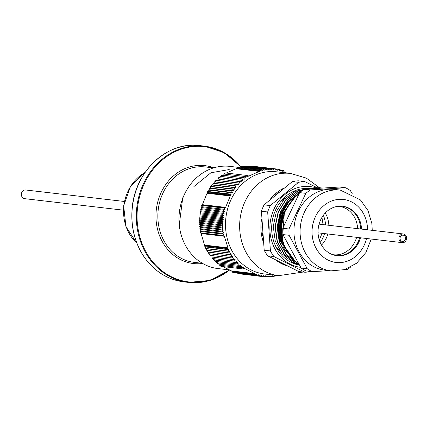 <?xml version="1.0" encoding="UTF-8"?>
<svg xmlns="http://www.w3.org/2000/svg" width="428" height="428" viewBox="0 0 428 428"><rect width="100%" height="100%" fill="white"/><g stroke="black" fill="none" stroke-linecap="round" stroke-linejoin="round"><path stroke-width="0.64" d="M179.257 224.914L182.724 197.897L187.116 189.331M123.36 210.164L24.68 198.672A4.371 3.82 -83.4 0 1 21.4 193.857A4.371 3.82 -83.4 0 1 25.696 189.984L124.371 201.476M400.763 236.245A3.173 2.771 96.6 0 0 400.201 239.482A3.173 2.771 96.6 0 0 402.443 241.462A3.173 2.771 96.6 0 0 405.557 238.631A3.173 2.771 96.6 0 0 403.176 235.159A3.173 2.771 96.6 0 0 400.763 236.245M399.035 239.166A4.371 3.82 96.6 0 0 402.304 242.655A4.371 3.82 96.6 0 0 406.6 238.754A4.371 3.82 96.6 0 0 403.315 233.966A4.371 3.82 96.6 0 0 399.035 239.166M400.073 238.931A3.173 2.771 96.6 0 0 402.443 241.462A3.173 2.771 96.6 0 0 405.557 238.631A3.173 2.771 96.6 0 0 403.176 235.159A3.173 2.771 96.6 0 0 400.073 238.931M229.429 269.913L218.018 268.581A51.446 44.908 -83.4 0 1 179.364 212.283A51.446 44.908 -83.4 0 1 229.922 166.38L238.728 167.401M239.814 273.867L262.107 276.541L261.866 275.402L260.272 276.253L260.074 275.081L258.448 275.878L258.293 274.674L256.639 275.423L256.533 274.188L254.853 274.888L254.826 274.273L232.11 271.625L232.645 272.299L254.853 274.888M237.893 273.481L260.272 276.253M235.994 273.016L258.448 275.878M234.127 272.47L234.437 272.834L256.639 275.423M231.543 270.913L232.11 271.625M222.881 266.585L231.527 270.929L254.751 273.636L244.912 268.624L244.372 268.399L243.104 268.945L220.896 266.355L220.383 265.328M218.649 263.669L219.361 265.21L241.569 267.794L241.895 266.377L240.071 266.58L240.45 265.151L238.621 265.296L239.054 263.862L237.219 263.948L237.701 262.508L235.865 262.535L236.4 261.091L234.56 261.064L235.149 259.619L233.308 259.529L233.95 258.089L232.115 257.94L232.805 256.5L230.981 256.297L231.719 254.863L229.9 254.601L230.692 253.178L228.884 252.857L229.729 251.445L227.926 251.065L228.82 249.668L227.038 249.23L227.493 248.561L204.782 245.913L204.83 246.64L205.574 246.961L205.724 248.475L206.478 248.738L206.676 250.268L207.446 250.471L207.698 252.012L208.473 252.156L208.773 253.708L230.981 256.297M217.205 262.444L217.863 263.996L240.071 266.58M215.803 261.155L216.413 262.712L238.621 265.296M214.455 259.801L215.011 261.364L237.219 263.948M213.149 258.384L213.658 259.951L235.865 262.535M211.897 256.912L212.352 258.475L234.56 261.064M210.704 255.382L211.106 256.944L233.308 259.529M209.56 253.793L209.913 255.35L232.115 257.94M200.909 232.971L204.782 245.913M200.465 232.821L200.753 233.158L223.47 235.807L222.672 235.405L200.465 232.821L200.689 231.495L223.94 234.202L222.33 233.33L223.635 232.153L222.057 231.232L223.405 230.098L221.859 229.13L223.25 228.028L221.736 227.011L223.165 225.947L221.683 224.887L223.149 223.865L221.704 222.758L223.202 221.779L221.8 220.634L223.33 219.692L221.966 218.51L223.534 217.617L222.207 216.391L223.801 215.546L222.517 214.284L224.144 213.486L222.902 212.192L224.556 211.443L223.357 210.116L225.037 209.415L223.887 208.056L224.711 207.741L202 205.092L201.679 205.467L201.791 206.703L201.155 207.526L201.31 208.73L200.7 209.602L200.898 210.779L200.315 211.7L200.555 212.839L199.999 213.807L200.283 214.91L199.758 215.926L200.085 216.985L199.592 218.045L199.956 219.072L199.501 220.174L199.897 221.153L199.48 222.303L199.913 223.239L199.528 224.422L199.999 225.315L199.657 226.54L200.16 227.386L199.855 228.648L200.39 229.445L200.122 230.74L200.689 231.495M207.147 192.541L229.863 195.189L229.462 194.451L231.281 194.189L230.515 192.659L232.34 192.456L231.628 190.915L233.463 190.77L232.8 189.219L234.635 189.133L234.025 187.571L235.865 187.544L235.309 185.982L237.144 186.014L236.641 184.447L238.476 184.538L238.022 182.975L239.857 183.12L239.455 181.558L241.28 181.766L240.932 180.209L218.724 177.625L218.034 179.059L217.247 178.974L216.605 180.413L215.819 180.386L215.231 181.83L214.433 181.863L213.898 183.307L213.101 183.398L212.614 184.837L211.823 184.987L211.389 186.421L210.592 186.629L210.212 188.063L209.426 188.331L209.094 189.748L208.313 190.075L208.035 191.482L207.259 191.867L207.286 192.696L202.139 205.253M240.932 180.209L242.751 180.477L242.451 178.925L220.243 176.341L219.5 177.77M242.451 178.925L244.26 179.252L244.014 177.711L221.806 175.122L221.014 176.545M244.014 177.711L245.811 178.091L245.613 176.561L223.405 173.977L222.56 175.384M245.613 176.561L247.395 176.999L247.25 175.485L225.042 172.896L224.149 174.292M236.7 168.086L259.416 170.729L259.502 170.071L237.294 167.482L236.614 168.482L226.348 172.976M259.502 170.071L261.107 170.943L261.331 169.611L239.129 167.027L238.498 167.621M261.331 169.611L262.91 170.531L263.177 169.237L240.969 166.653L240.386 167.171M263.177 169.237L264.723 170.205L265.028 168.948L242.826 166.358L242.296 166.808M265.028 168.948L266.542 169.959L266.89 168.739L244.682 166.15L244.217 166.524M266.89 168.739L268.367 169.798L268.752 168.611L246.544 166.027L246.148 166.321M268.752 168.611L270.196 169.713L270.614 168.568L248.09 166.203M270.614 168.568L272.021 169.713L272.476 168.611L250.043 166.171M272.476 168.611L273.845 169.793L274.332 168.734L252.001 166.225M253.975 166.353L276.183 168.942L277.467 170.2L278.018 169.231L279.259 170.526L279.842 169.606L281.041 170.933L281.651 170.06L282.801 171.419L283.438 170.595L284.026 171.714L286.658 172.987M227.038 249.23L204.83 246.64M283.438 170.595L281.961 170.424M247.25 175.485L248.459 176.176L249.016 175.983L259.32 171.43L259.764 171.179L259.416 170.729M223.887 208.056L201.679 205.467M229.462 194.451L207.259 191.867M274.332 168.734L275.659 169.959L276.183 168.942M224.711 207.741L225.289 207.949L225.588 207.403L230.28 195.971L230.435 195.398L229.863 195.189M222.672 235.405L223.94 234.202M227.493 248.561L228.087 248.417L227.98 247.849L224.309 236.229L224.063 235.668L223.47 235.807M243.104 268.945L243.382 267.532L241.569 267.794M254.826 274.273L255.211 273.883L254.751 273.636M277.355 275.493L276.959 275.873L276.424 275.07L275.113 276.247L274.61 275.397L273.262 276.536L272.791 275.643L271.4 276.745L270.967 275.809L269.538 276.873L269.137 275.894L267.677 276.916L267.313 275.894L265.815 276.873L265.488 275.809L263.958 276.75L263.675 275.648L262.107 276.541M264.558 274.006A51.446 44.908 -83.4 0 1 225.898 217.702A51.446 44.908 -83.4 0 1 276.461 171.799L290.591 173.442A51.446 44.908 -83.4 0 0 240.028 219.35A51.446 44.908 -83.4 0 0 278.682 275.648L264.558 274.006M310.894 271.491A45.448 39.67 -83.4 0 1 304.923 272.24L298.69 271.512L267.666 255.816A45.448 39.67 96.6 0 1 264.194 250.203L261.438 211.245A45.448 39.67 96.6 0 1 264.06 204.857L292.335 181.6A45.448 39.67 96.6 0 1 298.423 180.819L304.656 181.547A45.448 39.67 -83.4 0 0 298.562 182.323L292.335 181.6M264.194 250.203L270.426 250.931A45.448 39.67 -83.4 0 0 273.899 256.543L267.666 255.816M264.06 204.857L270.293 205.584A45.448 39.67 -83.4 0 0 267.671 211.972L261.438 211.245M315.853 187.822A40.644 35.481 96.6 0 0 270.683 219.516A40.644 35.481 96.6 0 0 300.665 267.334M320.781 189.481L304.656 181.547M298.562 182.323L270.293 205.584M267.671 211.972L270.426 250.931M273.899 256.543L304.923 272.24M280.024 251.022A31.378 27.387 -83.4 0 1 275.562 246.009M280.736 201.572A31.378 27.387 -83.4 0 1 284.871 198.496M324.515 233.592A24.353 21.256 -83.4 0 1 323.493 236.566A24.353 21.256 -83.4 0 1 320.176 242.403M323.327 215.338A24.353 21.256 -83.4 0 1 325.526 224.909M326.815 236.952A24.353 21.256 -83.4 0 1 321.519 245.089A24.353 21.256 96.6 0 0 327.837 233.982A24.353 21.256 -83.4 0 1 326.815 236.952M325.253 213.032A24.353 21.256 -83.4 0 1 328.848 225.294A24.353 21.256 96.6 0 0 325.253 213.032M288.665 253.804A33.785 29.489 -83.4 0 1 283.127 247.042M283.876 207.917A33.785 29.489 -83.4 0 1 288.563 202.086M299.295 265.055A38.584 33.684 -83.4 0 1 290.933 262.268A38.584 33.684 -83.4 0 1 273.048 217.189A38.584 33.684 -83.4 0 1 309.877 188.641A38.584 33.684 -83.4 0 1 310.396 188.705L309.877 188.641M290.933 262.268L292.597 262.46L299.188 264.873M282.443 239.017L284.374 212.641L291.826 200.598M294.79 260.764L281.25 241.911L279.206 227.097L282.298 212.4L289.365 200.786L299.568 192.712M298.535 263.771L296.748 262.947L286.054 254.339L279.174 241.665L277.13 226.856L280.217 212.154L287.953 199.806L299.129 191.685L302.505 190.401M298.942 264.461L294.673 262.701L283.978 254.098L277.093 241.424L275.054 226.615L278.141 211.914L285.872 199.566L297.048 191.439L304.287 189.213M304.522 189.171L310 188.78M281.699 224.898L284.636 212.673L285.727 210.175M293.854 259.914L281.512 241.938L279.468 227.129L282.555 212.427L289.472 200.994L299.445 192.948M298.471 263.659L297.011 262.974L286.316 254.371L279.43 241.697L277.387 226.883L280.479 212.186L288.21 199.839L299.386 191.712L302.205 190.61M298.905 264.392L294.935 262.733L284.235 254.125L277.355 241.456L275.311 226.642L278.403 211.946L286.134 199.592L297.31 191.471L304.115 189.32M305.373 189.112L309.679 188.802M299.167 264.836L292.854 262.492L282.159 253.884L275.279 241.215L273.235 226.401L276.322 211.705L284.053 199.352L295.234 191.23L310.402 188.705M231.569 270.951L254.794 273.658M263.958 276.75L262.118 276.536M265.815 276.873L264.081 276.675M267.677 276.916L266.045 276.723M273.262 276.536L271.871 276.376M275.113 276.247L273.792 276.092M276.959 275.873L275.696 275.723M271.4 276.745L269.94 276.579M269.538 276.873L267.992 276.691M201.791 206.703L225.037 209.415M223.357 210.116L201.155 207.526M201.31 208.73L224.556 211.443M222.902 212.192L200.7 209.602M202.321 204.718L225.54 207.425M202.337 204.696L225.588 207.403M225.561 207.377L202.337 204.67M222.517 214.284L200.315 211.7M200.555 212.839L223.801 215.546M222.207 216.391L199.999 213.807M200.898 210.779L224.144 213.486M200.283 214.91L223.534 217.617M221.966 218.51L199.758 215.926M200.085 216.985L223.33 219.692M221.8 220.634L199.592 218.045M199.956 219.072L223.202 221.779M221.704 222.758L199.501 220.174M221.859 229.13L199.657 226.54M200.16 227.386L223.405 230.098M222.057 231.232L199.855 228.648M200.39 229.445L223.635 232.153M222.33 233.33L200.122 230.74M199.999 225.315L223.25 228.028M221.736 227.011L199.528 224.422M199.897 221.153L223.149 223.865M221.683 224.887L199.48 222.303M199.913 223.239L223.165 225.947M224.267 236.203L201.042 233.501M201.064 233.517L224.309 236.229M201.058 233.549L224.283 236.256M205.574 246.961L228.82 249.668M227.926 251.065L205.724 248.475M206.478 248.738L229.729 251.445M228.884 252.857L206.676 250.268M204.734 245.185L227.953 247.887M227.942 247.839L204.712 245.132L227.98 247.849M229.9 254.601L207.698 252.012M208.473 252.156L231.719 254.863M207.446 250.471L230.692 253.178M244.859 268.629L244.211 268.554M244.201 268.57L244.907 268.65M236.058 168.707L259.288 171.409M259.325 171.393L236.106 168.686M278.018 169.231L276.269 169.028M279.842 169.606L278.195 169.413M281.651 170.06L280.089 169.879M218.034 179.059L241.28 181.766M239.455 181.558L217.247 178.974M216.605 180.413L239.857 183.12M238.022 182.975L215.819 180.386M248.229 175.881L248.968 175.967M249.016 175.951L248.208 175.855M236.641 184.447L214.433 181.863M213.898 183.307L237.144 186.014M235.309 185.982L213.101 183.398M215.231 181.83L238.476 184.538M212.614 184.837L235.865 187.544M234.025 187.571L211.823 184.987M211.389 186.421L234.635 189.133M232.8 189.219L210.592 186.629M210.212 188.063L233.463 190.77M231.628 190.915L209.426 188.331M209.094 189.748L232.34 192.456M230.515 192.659L208.313 190.075M208.035 191.482L231.281 194.189M230.28 195.971L207.029 193.258L230.237 195.976M230.259 195.928L207.034 193.221M207.286 192.696L230.435 195.398M236.614 168.482L259.764 171.179M204.937 245.72L228.087 248.417M232.062 271.186L255.211 273.883M229.221 169.558L210.908 172.773L193.9 186.555M292.511 260.224L290.81 262.204M284.561 246.036L282.512 240.985L280.586 227.065L283.48 213.251L292.249 200.106M290.724 256.559L280.436 240.745L278.505 226.824L281.405 213.01L288.579 201.492L298.953 193.857M286.471 250.166L281.993 240.927L280.067 227.006L282.962 213.192L294.833 197.415M291.741 257.742L279.917 240.686L277.986 226.765L280.886 212.946L288.146 201.342L299.156 193.477M292.859 260.475L292.297 260.203M366.529 238.487A31.726 27.697 -83.4 0 1 326.457 259.213A31.726 27.697 -83.4 0 1 313.553 221.581A31.726 27.697 -83.4 0 1 344.299 199.571A31.726 27.697 -83.4 0 1 367.54 229.799M360.504 237.786A24.867 21.705 -83.4 0 1 336.911 255.671A24.867 21.705 -83.4 0 1 329.335 253.109A24.867 21.705 -83.4 0 1 319.117 223.978A24.867 21.705 -83.4 0 1 342.662 206.269A24.867 21.705 -83.4 0 1 361.516 229.098M342.25 206.226A24.867 21.705 -83.4 0 1 360.686 229.001M359.675 237.69A24.867 21.705 -83.4 0 1 336.494 255.618M371.242 239.038L365.903 252.541L356.583 263.231L344.401 269.661L330.935 270.86L324.782 270.143A40.644 35.481 -83.4 0 1 312.403 265.954A40.644 35.481 -83.4 0 1 295.7 218.339A40.644 35.481 -83.4 0 1 334.182 189.401L340.34 190.118L360.397 199.897L368 210.581L371.857 223.47L372.253 230.35M298.396 263.536A40.644 35.481 -83.4 0 1 298.803 194.135M310.14 188.769A40.644 35.481 -83.4 0 1 321.717 187.946L322.086 187.988M329.4 270.678L312.13 271.63A45.619 39.82 -83.4 0 1 309.669 270.303A45.619 39.82 -83.4 0 1 307.293 268.784L289.098 235.282A45.619 39.82 -83.4 0 1 288.975 228.996L305.806 193.344A45.619 39.82 -83.4 0 1 310.519 189.909L345.54 187.758A45.619 39.82 -83.4 0 1 350.377 190.604L352.378 193.938M310.519 189.909L304.329 189.187L339.356 187.036L345.54 187.758M304.329 189.187A45.619 39.82 96.6 0 0 299.616 192.621L305.806 193.344M299.616 192.621L282.79 228.279A45.619 39.82 96.6 0 0 282.913 234.56L289.098 235.282M288.975 228.996L282.79 228.279M282.913 234.56L301.109 268.062A45.619 39.82 96.6 0 0 305.945 270.913L312.13 271.63M307.293 268.784L301.109 268.062M350.35 267.265A45.619 39.82 -83.4 0 1 347.156 269.48L344.299 269.688M357.605 228.643A24.353 21.256 96.6 0 0 351.506 212.978A24.353 21.256 96.6 0 0 339.142 206.376A24.353 21.256 96.6 0 0 338.12 206.285M332.492 254.607A24.353 21.256 96.6 0 0 333.508 254.756A24.353 21.256 96.6 0 0 356.594 237.331M213.513 167.92L205.413 166.974A48.016 41.917 96.6 0 0 159.58 202.503A48.016 41.917 96.6 0 0 181.841 258.603A48.016 41.917 96.6 0 0 194.301 262.369L202.401 263.311M202.663 263.461A49.29 43.025 -83.4 0 1 156.316 209.602A49.29 43.025 -83.4 0 1 213.802 167.829M240.632 166.952A68.089 59.438 96.6 0 0 142.808 187.073A68.089 59.438 96.6 0 0 157.504 266.944A68.089 59.438 96.6 0 0 229.333 269.902M229.606 269.998A68.598 59.883 -83.4 0 1 188.357 282.394A68.598 59.883 -83.4 0 1 142.085 186.833A68.598 59.883 -83.4 0 1 204.226 146.119A68.598 59.883 -83.4 0 1 240.825 166.781M240.857 166.754L224.256 152.673L204.226 146.119L199.828 145.606A68.598 59.883 96.6 0 0 132.412 206.815A68.598 59.883 96.6 0 0 183.954 281.881L188.357 282.394L209.881 280.458L229.649 270.02M145.103 172.441A42.014 36.674 96.6 0 0 136.864 243.19M286.969 265.793A41.136 35.909 -83.4 0 1 276.215 260.326M263.215 241.708A41.136 35.909 -83.4 0 1 261.626 218.917M270.047 199.56A41.136 35.909 -83.4 0 1 283.769 188.202M262.61 235.395A40.644 35.481 -83.4 0 1 261.925 225.609M275.461 194.949A40.644 35.481 -83.4 0 1 279.056 191.985M330.935 270.86A40.644 35.481 -83.4 0 1 318.555 266.671A40.644 35.481 -83.4 0 1 301.852 219.056A40.644 35.481 -83.4 0 1 340.34 190.118M199.828 145.606C167.669 140.876 135.013 171.093 132.188 208.094C130.679 224.85 133.98 240.097 142.101 253.831C152.352 270.1 166.305 279.452 183.954 281.881M145.194 172.313L130.663 186.019L123.665 205.798L125.934 226.653L136.917 243.334M403.315 233.966L319.069 224.154M402.304 242.655L318.058 232.843M319.593 187.774L306.314 178.107L290.591 173.442M278.682 275.648L303.243 272.042M319.309 240.065L322.059 233.308M323.07 224.62L321.947 217.413"/></g></svg>
